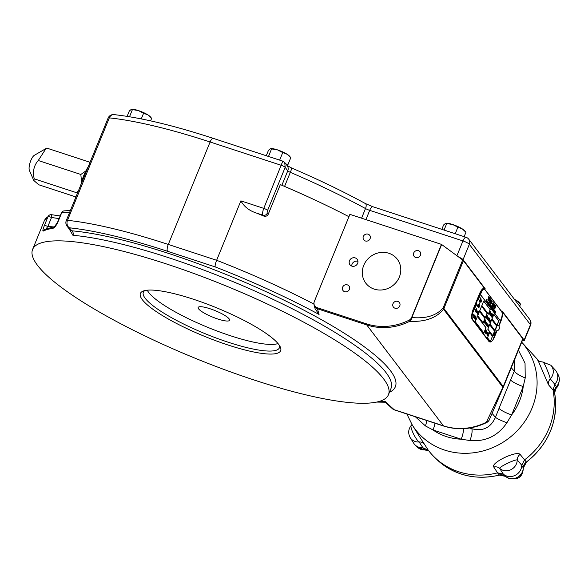 <?xml version="1.0" encoding="UTF-8"?>
<svg xmlns="http://www.w3.org/2000/svg" width="588" height="588" viewBox="0 0 588 588"><rect width="100%" height="100%" fill="white"/><g stroke="black" fill="none" stroke-linecap="round" stroke-linejoin="round"><path stroke-width="0.88" d="M522.328 340.621A5.652 1.154 -157.8 0 0 524.298 340.511A5.652 1.154 -157.8 0 0 524.158 340.048L501.954 310.839A9.04 2.896 108.1 0 1 502.049 317.461L498.653 325.789M478.676 299.733A2.94 0.941 108.1 0 0 478.581 299.645A2.94 0.941 108.1 0 0 478.448 299.593L481.719 290.715A9.04 2.896 108.1 0 1 484.74 288.48A9.04 2.896 108.1 0 1 485.269 288.877L463.065 259.668A5.652 1.154 -157.8 0 0 458.721 257.059L441.647 244.505A5.652 1.154 -157.8 0 0 441.448 244.365L411.644 317.395A5.182 4.792 -37.2 0 1 409.005 320.232A5.652 0.426 -116.6 0 0 409.711 321.313A5.652 4.432 -84.4 0 0 411.843 317.535A5.652 1.154 -157.8 0 0 411.644 317.395M484.534 288.414L463.44 260.66A5.652 1.154 -157.8 0 0 462.683 259.977L458.721 257.059M284.732 162.479L285.173 167.367L287.782 170.799A5.652 5.226 142.8 0 0 287.194 165.713L284.82 162.597L282.799 161.156L263.777 208.373A3.388 0.691 22.2 0 1 267.606 210.394A2.264 0.728 108.1 0 0 267.29 213.128L268.201 214.326C267.165 216.134 265.629 216.685 263.578 215.987A215.921 44.151 -157.8 0 0 256.758 213.165C249.481 210.879 244.189 206.778 240.874 200.861L216.627 260.286C215.392 263.498 214.914 265.71 215.186 266.908L167.499 251.274A203.485 41.616 -157.8 0 0 69.435 227.806L71.699 230.79A3.388 2.771 -84.9 0 1 72.919 235.288L69.23 229.004M348.919 216.7A215.921 44.151 -157.8 0 0 280.329 184.617L268.201 214.326M489.12 420.2A5.182 4.792 142.8 0 1 486.732 422.5A5.652 0.426 63.4 0 0 486.732 422.5A5.652 0.426 63.4 0 1 486.394 422.213L502.88 387.301A5.652 1.169 22.6 0 0 503.379 387.058A5.652 1.169 22.6 0 0 503.387 387.044A5.652 1.154 -157.8 0 0 503.394 387.029L522.908 339.21A5.652 1.154 -157.8 0 0 522.916 339.188A5.652 1.154 -157.8 0 0 522.769 338.725L502.402 311.927M478.448 299.593A2.94 0.941 108.1 0 0 478.338 299.601L481.616 290.869A9.04 2.896 108.1 0 0 479.845 294.338L473.987 308.685A9.04 2.896 108.1 0 0 472.678 312.765L476.331 304.518A2.94 0.941 108.1 0 0 476.361 304.716A2.94 0.941 108.1 0 0 476.758 305.209A3.043 3.043 0 0 0 478.581 299.645M476.361 304.716L472.627 312.992A9.04 2.896 108.1 0 0 472.723 319.615L489.414 341.577A9.04 2.896 108.1 0 0 489.944 341.973A9.04 2.896 108.1 0 0 492.957 339.739L496.228 330.86A2.94 0.941 108.1 0 0 496.257 330.86A2.94 0.941 108.1 0 0 496.345 330.853L496.272 330.86A3.043 3.043 0 0 0 498.08 325.296A2.94 0.941 108.1 0 0 496.206 327.722A2.94 0.941 108.1 0 0 496.228 330.86M489.877 324.076L491.759 319.468L496.698 325.965L494.817 330.581L489.877 324.076M489.657 332.448L492.516 336.211L490.304 341.643L487.445 337.88L489.657 332.448M481.623 306.127L479.742 310.743L485.203 317.924L487.085 313.316L481.623 306.127M481.829 305.62L483.711 301.005L490.216 309.56L488.334 314.168L481.829 305.62M493.31 334.888L494.133 332.881L493.663 335.351L494.706 332.793L493.817 334.719L494.287 332.242L493.31 334.888M494.001 335.799C494.706 333.881 494.655 333.808 493.839 335.586C494.655 333.808 494.706 333.881 494.001 335.799L494.067 335.888C494.883 334.116 494.934 334.182 494.229 336.101L494.92 334.109M494.596 334.271L494.53 333.646L493.839 335.586M494.229 336.101C494.934 334.182 494.883 334.116 494.067 335.888M489.473 313.419L490.076 311.015L489.084 313.448L489.995 311.456L489.297 313.727L490.333 311.956L489.503 313.999L490.561 311.647L489.4 313.397M489.686 314.242L490.047 313.58L490.091 314.771L490.804 311.978L489.686 314.242M488.635 318.571L487.856 319.784L488.459 318.314M488.194 320.217L488.26 319.776L488.194 320.217M489.223 319.571L489.466 318.086L488.724 320.916L489.936 318.711L489.135 319.541M489.37 320.982L489.253 320.46L489.635 320.864C490.708 317.219 488.077 322.746 489.517 321.144L489.473 321.019M489.422 321.107L489.062 321.504M489.848 319.593L489.635 320.864M477.294 313.757L478.088 311.809L477.64 314.205L478.647 311.728L477.787 313.595L478.242 311.192L477.294 313.757M477.838 314.462L477.904 314.029L477.838 314.462M475.516 319.953L475.589 319.497L475.516 319.953M477.552 305.135L477.331 305.958L477.676 305.106M478.294 304.871L477.728 306.48L477.794 304.819M477.824 306.738L478.118 306.995C478.823 305.363 478.889 304.775 478.316 305.216L478.36 305.348M477.875 306.745L478.198 305.613M478.316 305.216L478.654 304.827M479.367 305.26L479.448 304.812L479.367 305.26M478.47 307.458L479.161 305.517L478.47 307.458M478.926 306.635L479.463 305.87L478.75 307.877L478.926 306.635M479.742 300.689L480.94 298.403L480.528 297.851L479.742 300.689M479.683 301.695L480.183 300.799M479.801 301.394L480.683 299.13L480.102 301.085M481.234 299.814L480.396 301.35M480.969 299.946L481.043 299.976C481.175 300.916 480.991 301.379 480.484 301.379L480.521 301.762M481.043 301.21L481.41 301.615C482.505 297.91 479.823 303.526 481.293 301.901L481.249 301.769M480.888 302.269L481.197 301.864L480.83 302.269M481.631 300.328L481.41 301.615M478.933 305.598L478.353 307.303L478.845 305.569M480.411 294.61L500.373 320.879L501.792 317.41A8.254 2.646 108.1 0 0 501.667 311.552L484.975 289.597A8.254 2.646 108.1 0 0 484.49 289.237A8.254 2.646 108.1 0 0 481.829 291.141L480.411 294.61M476.677 311.772L477.037 312.162C478.118 308.524 475.479 314.043 476.927 312.441L476.875 312.316M476.523 312.809L476.817 312.419L476.464 312.809M477.147 310.868L477.037 312.162M476.03 312.243L476.75 311.008M476.089 312.228L476.795 310.729M476.736 310.317L476.868 310.758M475.67 309.758L476.39 308.729L475.464 311.375L475.67 309.758M475.361 318.321L475.898 317.557L475.192 319.563L475.361 318.321M474.545 318.674L475.369 316.66L474.898 319.137L475.942 316.572L475.053 318.505L475.523 316.021L474.545 318.674M474.318 317.939L475.016 315.734L474.134 318.145M473.436 317.344L473.73 317.601C474.435 315.947 474.494 315.359 473.928 315.822L473.972 315.947M473.487 317.344L474.009 316.55M473.928 315.822L474.266 315.425M473.619 315.815L473.957 313.955L473.311 315.536M487.606 335.851L487.673 335.395L487.606 335.851M487.048 335.123L487.871 333.109L487.401 335.579L488.444 333.021L487.555 334.947L488.025 332.47L487.048 335.123M486.68 333.712L487.239 333.256L486.592 333.69C486.761 334.116 486.945 333.969 487.151 333.212L486.592 333.675C486.761 334.116 486.945 333.969 487.151 333.212L486.989 332.764M486.225 334.043C486.945 332.088 486.886 332.007 486.048 333.8C486.886 332.007 486.945 332.088 486.225 334.043L486.739 331.86L486.048 333.8M486.533 332.132L485.732 333.389L486.35 331.867M485.629 333.256L486.32 331.316C485.49 333.109 485.431 333.029 486.136 331.073L485.629 333.256M486.048 331.044L486.136 331.073C485.431 333.029 485.49 333.109 486.32 331.316M485.078 332.529L486.298 330.206L485.879 329.647L485.078 332.529M489.414 321.959L489.701 322.209C490.385 320.614 490.443 320.041 489.892 320.489L489.936 320.614M489.466 321.959L489.885 320.894M489.892 320.489L490.223 320.107M487.775 325.848L488.143 326.252C489.245 322.547 486.548 328.163 488.025 326.531L487.974 326.406M487.621 326.899L488.025 326.531L487.665 326.935M488.356 324.958L488.143 326.252M487.379 326.516L488.055 324.613C487.239 326.369 487.18 326.296 487.878 324.378L487.379 326.516M487.79 324.348L487.878 324.378C487.18 326.296 487.239 326.369 488.055 324.613M487.085 325.414L487.481 324.304M487.525 323.863L486.71 325.789M487.209 324.025L486.423 325.26L487.033 323.767M486.364 323.782L486.886 323.025L486.195 325.002L486.364 323.782M486.695 322.819L485.879 324.569M486.445 322.944L486.07 324.363M485.276 323.753L485.673 323.165L485.276 323.753M485.673 323.165L486.21 322.18A131.484 42.115 108.1 0 1 485.864 322.687L485.953 321.842L485.203 323.65M484.968 323.385L485.166 323.598C485.857 321.996 485.923 321.416 485.357 321.856L485.401 321.981M484.924 323.349L485.438 322.569M485.357 321.856L485.688 321.467M484.556 322.32L485.262 319.857L484.299 322.467L485.173 320.313L484.453 322.665L485.526 320.835L484.733 323.032L485.761 320.519L484.468 322.599M488.532 317.91L487.731 319.622M488.29 318.034L487.915 319.431M487.577 318.52L488.113 318.071L487.489 318.49C487.658 318.894 487.834 318.747 488.033 318.034L487.496 318.476C487.658 318.894 487.834 318.747 488.033 318.034L487.878 317.594M487.136 318.836C487.82 316.954 487.761 316.873 486.96 318.6C487.761 316.873 487.82 316.954 487.136 318.836L487.687 316.8L486.96 318.6M486.842 317.064L487.356 316.329L486.673 318.262L486.842 317.064M486.166 317.013L486.335 317.395L486.71 316.932C486.372 316.307 486.489 316.021 487.055 316.065L487.085 315.337L486.636 315.683M486.247 317.696L486.71 316.932M486.195 317.66L486.746 317.108C484.916 319.865 487.739 312.404 487.151 316.079L487.077 315.014M492.141 316.594L492.002 317.41L492.141 316.594M491.708 317.035L492.979 314.771L491.708 317.035M492.34 314.889L492.193 315.705L492.34 314.889M491.774 314.83L492.354 314.506L492.222 313.889L491.443 315.572C491.612 316.506 491.752 316.271 491.862 314.859L491.987 314.808M491.267 316.462L491.443 315.572M491.517 315.638L491.708 315.183L491.428 315.609M492.016 313.558L491.024 315.999L491.958 313.536M490.84 315.33L490.436 314.793L490.649 315.506M490.737 314.955L491.318 313.257L490.737 314.955M484.99 318.439L479.536 311.25L477.654 315.866L483.108 323.047L484.872 318.439M489.672 324.591L494.611 331.088L492.729 335.704L487.79 329.199L489.672 324.591M483.806 333.095L475.229 321.805L477.441 316.373L486.019 327.663L483.806 333.095M491.972 318.953L493.854 314.345L498.793 320.842L496.911 325.458L491.972 318.953M280.549 160.414L268.268 156.393M286.937 165.375L287.797 164.985L285.577 163.589M290.788 157.657L287.113 154.247A10.738 2.198 -157.8 0 1 289.546 156.18L290.788 157.657L287.797 164.985M282.732 152.579L277.507 149.881A10.738 2.198 22.2 0 1 287.113 154.247L282.732 152.579L279.741 159.907M270.87 148.624A10.738 2.198 -157.8 0 1 271.009 148.61A10.738 2.198 -157.8 0 1 277.507 149.881L271.568 148.918L268.584 156.246M271.568 148.918L270.37 148.764L268.459 150.337L266.261 155.732M271.009 148.61L270.37 148.764M520.527 304.106L516.852 300.696A10.738 2.198 -157.8 0 1 519.285 302.622L520.527 304.106L519.667 306.208M514.441 299.329A10.738 2.198 22.2 0 1 516.852 300.696L514.669 299.63M151.631 118.335L147.963 114.925A10.738 2.198 -157.8 0 1 150.396 116.85L151.631 118.335L150.601 120.863M143.582 113.256L138.356 110.559A10.738 2.198 22.2 0 1 147.963 114.925L143.582 113.256L141.274 118.901M131.719 109.302A10.738 2.198 -157.8 0 1 131.852 109.287A10.738 2.198 -157.8 0 1 138.356 110.559L132.418 109.596L129.5 116.747M132.418 109.596L131.212 109.434L129.301 111.014L127.126 116.365M131.852 109.287L131.212 109.434M465.939 232.282L462.264 228.872A10.738 2.198 -157.8 0 1 464.696 230.797L465.939 232.282L464.152 236.655M457.883 227.203L452.657 224.506A10.738 2.198 22.2 0 1 462.264 228.872L457.883 227.203L455.222 233.723M446.02 223.249A10.738 2.198 -157.8 0 1 446.16 223.234A10.738 2.198 -157.8 0 1 452.657 224.506L446.718 223.543L444.058 230.07M446.718 223.543L445.52 223.381L443.609 224.961L441.823 229.335M446.16 223.234L445.52 223.381M376.658 402.074L385.28 402.214L385.309 401.626L394.136 409.674L443.44 425.837A56.522 52.281 142.8 0 0 486.394 422.213A5.652 4.829 23.8 0 0 489.363 419.736L503.379 387.058A5.652 5.652 0 0 0 503.394 387.029A5.652 1.154 -157.8 0 0 503.247 386.559A5.652 5.226 -37.2 0 1 502.88 387.301L443.55 309.237C436.377 318.027 425.102 322.055 409.711 321.313A56.522 52.281 -37.2 0 1 366.758 324.944L317.446 308.774L319.064 314.462A210.269 42.998 -157.8 0 0 215.186 266.908M166.338 263.916A192.18 39.3 -157.8 0 0 32.597 249.452A192.18 39.3 -157.8 0 0 195.679 358.452A192.18 39.3 -157.8 0 0 388.462 394.673A192.18 39.3 -157.8 0 0 166.338 263.916M52.832 228.357C54.588 227.747 56.323 225.549 58.021 221.764A3.388 0.691 -157.8 0 0 57.712 221.911L54.669 226.593L55.228 226.417L44.776 229.416A3.388 3.271 -116.9 0 0 43.269 231.069A192.18 39.3 22.2 0 1 52.832 228.357A3.388 3.131 81.9 0 1 54.75 226.527M46.54 229.092C46.077 229.041 46.518 228.159 47.871 226.439A3.388 0.691 -157.8 0 0 44.35 225.645C42.85 229.364 42.49 231.172 43.269 231.069M51.487 214.738A3.388 3.285 56.8 0 0 49.216 215.215L44.173 221.073A192.18 39.3 -157.8 0 1 47.995 216.7A3.388 0.691 22.2 0 1 51.516 217.494A3.388 0.367 -81.8 0 0 51.553 214.701L51.553 214.701A3.388 3.388 0 0 0 49.216 215.215A3.388 3.285 56.8 0 0 47.995 216.7L44.35 225.645M227.946 344.98A75.742 15.486 22.2 0 1 159.693 313.852A75.742 15.486 22.2 0 1 143.171 291.082A75.742 15.486 22.2 0 1 216.384 307.722A75.742 15.486 22.2 0 1 280.329 347.052A75.742 15.486 22.2 0 1 227.946 344.98M279.528 345.582A73.478 15.023 22.2 0 1 279.403 347.78A73.478 15.023 22.2 0 1 228.262 342.245A73.478 15.023 22.2 0 1 143.332 292.251A73.478 15.023 22.2 0 1 144.773 290.59M389.425 392.321A195.576 39.991 -157.8 0 0 296.44 306.348A195.576 39.991 -157.8 0 0 71.699 230.79L70.17 230.246L67.025 226.108A5.652 5.226 142.8 0 0 69.435 227.806A5.652 4.52 -84 0 1 67.502 220.324A5.652 1.154 -157.8 0 0 66.29 220.551A5.652 5.652 0 0 0 67.025 226.108M409.005 320.232A56.051 51.847 -37.2 0 1 366.412 323.826A5.652 1.808 -71.9 0 0 366.758 324.944L443.44 425.837A5.652 1.808 108.1 0 0 443.771 426.087C458.228 430.556 472.539 429.365 486.717 422.507A5.652 5.652 0 0 0 489.363 419.736A5.652 4.829 23.8 0 0 489.414 419.604L503.387 387.044M366.412 323.826L317.101 307.664A5.182 4.792 -37.2 0 1 314.352 301.438A5.652 1.154 -157.8 0 0 314.308 301.519A5.652 5.652 0 0 0 314.102 305.201L315.102 308.722L319.064 314.462M522.769 338.725L503.247 386.559L443.918 308.494A5.652 5.226 -37.2 0 1 443.55 309.237A5.652 2.786 -140.8 0 0 443.168 307.811C436.605 315.58 426.16 318.821 411.843 317.535L441.647 244.505M80.813 184.963A20.911 6.696 -71.9 0 1 88.185 166.904M77.447 193.217L76.83 192.798L78.572 190.453M81.534 182.14L80.85 174.467L85.848 170.932M89.993 162.479L89.369 162.06L89.258 164.273M45.945 148.566L34.369 155.283A8.482 2.712 -71.9 0 0 30.811 160.583A8.482 2.712 -71.9 0 0 29.4 170.447L33.744 180.406L38.735 184.757L75.925 196.951M89.369 162.06L46.775 148.095L46.026 148.521L38.249 160.502C33.839 165.551 32.502 171.659 34.229 178.833L76.83 192.798M33.744 180.406L34.229 178.833M38.249 160.502L80.85 174.467M518.418 350.213L525.04 363.222L525.224 377.922L523.217 386.566A11.304 2.315 22.2 0 1 510.597 379.995L514.287 371.197A11.304 2.962 -156.4 0 0 525.224 377.922M510.597 379.995L499.021 408.351A11.304 2.315 22.2 0 0 511.648 414.922L523.217 386.566A57.543 53.221 142.8 0 1 511.648 414.922L506.937 422.735C497.911 435.943 485.585 441.875 469.966 440.53L461.19 439.207A11.304 3.624 108.1 0 0 463.513 428.674M435.002 423.213A11.304 3.624 108.1 0 1 433.025 429.975L461.19 439.207A57.543 53.221 142.8 0 1 433.025 429.975L425.447 425.94L415.356 416.774M419.781 437.016L428.24 450.136A71.104 65.768 -37.2 0 0 497.558 472.855L493.766 467.034C490.429 462.954 516.624 450.342 520.064 454.377L524.577 459.853A71.104 65.768 -37.2 0 0 553.058 390.065L548.479 384.75L538.079 360.503M539.086 361.186A71.104 65.768 -37.2 0 0 538.027 360.003L521.696 342.179A68.84 63.673 -37.2 0 1 495.912 446.182A68.84 63.673 -37.2 0 1 412.217 424.896L419.773 437.016M424.61 444.359A6.784 6.225 -32.2 0 0 419.156 441.978C415.032 439.082 408.623 424.573 411.82 425.359M410.226 437.641L413.673 443.168A11.187 10.349 -37.2 0 0 422.919 447.769L419.156 441.978A10.584 9.79 142.8 0 1 410.226 437.641C407.859 433.253 408.263 429.093 411.431 425.183L411.967 424.499M537.498 359.878A6.784 6.314 -42.7 0 0 537.836 360.29M554.785 384.302A11.187 10.349 -37.2 0 0 555.278 370.072L550.875 365.266A10.584 9.79 142.8 0 1 550.28 378.878L554.785 384.302L553.058 390.065M542.945 362.252C543.062 359.878 549.471 374.387 550.28 378.878A6.784 6.189 139.4 0 0 548.479 384.75M520.064 454.377A6.784 6.181 -39.8 0 0 517.212 459.912C514.787 459.375 499.447 466.754 499.646 468.364L503.321 474.119A11.187 10.349 -37.2 0 0 515.059 475.405A11.187 10.349 -37.2 0 0 521.754 465.255L524.577 459.853M521.754 465.255L517.212 459.912A10.584 9.79 142.8 0 1 510.884 469.694A10.584 9.79 142.8 0 1 499.646 468.364A6.784 6.203 147.2 0 0 493.766 467.034M497.558 472.855L503.321 474.119M428.777 450.834A7.379 6.828 142.8 0 0 424.867 449.916A2.264 0.507 86.8 0 0 425.006 449.989L417.362 447.159A10.709 9.9 -37.2 0 0 424.867 449.916L422.912 447.769L428.24 450.136M558.6 383.383A7.504 6.938 142.8 0 1 554.962 389.212M522.534 471.774A7.504 6.938 142.8 0 1 518.072 478.051A7.504 6.938 142.8 0 1 513.398 478.713M511.266 367.735L514.287 371.197L514.934 358.754M506.937 422.735A11.304 1.654 20.8 0 1 495.471 417.304L499.021 408.351M469.966 440.53A11.304 2.955 109.2 0 0 471.774 428.711C482.799 431.643 490.701 427.844 495.471 417.304L492.119 413.46M425.447 425.94A11.304 4.278 107.1 0 0 426.748 420.508M355.233 257.919A4.52 4.182 142.8 0 1 356.093 265.35A4.52 4.182 142.8 0 1 350.125 259.587A4.52 4.182 142.8 0 1 355.233 257.919M347.405 284.886A3.756 3.477 142.8 0 1 348.118 291.06A3.756 3.477 142.8 0 1 343.157 286.275A3.756 3.477 142.8 0 1 347.405 284.886M418.465 250.686A3.756 3.477 142.8 0 1 419.178 256.86A3.756 3.477 142.8 0 1 414.224 252.076A3.756 3.477 142.8 0 1 418.465 250.686M368.095 234.178A3.756 3.477 142.8 0 1 368.808 240.345A3.756 3.477 142.8 0 1 363.854 235.56A3.756 3.477 142.8 0 1 368.095 234.178M397.775 301.401A3.756 3.477 142.8 0 1 398.488 307.575A3.756 3.477 142.8 0 1 393.526 302.791A3.756 3.477 142.8 0 1 397.775 301.401M441.448 244.365L349.897 214.355L314.352 301.438M351.771 266.077A4.52 4.182 142.8 0 1 357.952 261.381M491.987 318.916L496.926 325.318L492.002 318.88M498.675 320.85L493.824 314.411M492.038 318.887L493.839 314.484L498.72 320.916L496.926 325.318M486.019 327.663L477.412 316.44M475.244 321.768L483.821 332.955L475.295 321.739L477.39 316.498M477.427 316.513L485.953 327.729L483.821 332.955M487.805 329.162L492.744 335.564L487.82 329.126M494.493 331.095L489.642 324.657M487.856 329.133L489.657 324.73L494.545 331.162L492.744 335.564M479.507 311.317L484.887 318.402M477.669 315.829L483.035 322.944M479.514 311.39L484.924 318.505L483.123 322.908L477.721 315.793L479.485 311.375M490.855 313.764L491.098 314.411M490.407 314.859L490.737 315.293M491.737 314.014L491.362 314.176M492.193 313.948L492.281 314.404M491.928 314.808L491.913 315.278M492.509 314.573L492.252 315.381M492.266 315.491L492.619 314.617M492.421 316.116L491.965 317.358M492.06 317.086L492.325 316.395M487.129 315.05L487.151 315.683M487.298 316.329L487.32 316.748M486.923 317.858L486.629 318.233M486.908 317.152L486.754 317.998L486.908 317.152M487.731 316.895L487.724 317.299M488.069 317.344L488.106 317.733M487.93 317.998C487.731 318.711 487.555 318.858 487.393 318.446M485.637 320.453L485.512 320.835M485.232 319.923L485.151 320.313M485.637 321.467L485.673 321.945M485.35 322.54L484.916 322.944L485.35 322.54M485.012 322.981L485.453 322.577L485.012 322.981M486.173 322.231L485.659 323.165M486.827 323.032L486.849 323.474M486.452 324.569L486.151 324.966M486.43 323.87L486.276 324.73L486.43 323.87M487.077 324.723L486.915 325.576L487.077 324.723M488.297 324.958L488.319 325.355M487.761 325.84L487.878 326.369M490.171 320.107L490.208 320.57M490.069 320.96L489.459 321.562L489.988 321.195M485.85 329.714L486.1 330.405M486.842 332.036L486.827 332.485M487.195 332.499L487.224 332.926M487.055 333.183C486.842 333.933 486.658 334.087 486.489 333.639M488.099 332.565L487.775 333.08M487.54 334.947L487.334 335.461M473.928 314.021L474.068 314.874M473.928 315.271L473.568 315.785M473.436 315.234L473.803 314.323M473.899 314.352L473.619 315.462M474.215 315.425L474.251 315.925M473.921 316.52L473.48 316.932M475.486 316.109L475.273 316.631M475.045 318.498L474.832 319.012M475.839 317.557L475.854 318.027M475.471 319.108L475.148 319.527M475.427 318.409L475.273 319.291L475.427 318.409M476.339 308.722L476.368 309.406M475.92 310.685L475.42 311.346M476.236 309.023L475.832 309.376M475.736 309.861L475.552 311.081L476.295 309.023L475.736 309.861M476.39 311.192L476.229 312.022L476.39 311.192M477.191 310.898L477.206 311.28M476.662 311.765L476.772 312.287M478.338 299.601A2.94 0.941 108.1 0 0 476.919 301.512A2.94 0.941 108.1 0 0 476.331 304.518M484.74 288.48L484.233 288.318A9.04 2.896 108.1 0 0 479.33 294.169L473.48 308.516A9.04 2.896 108.1 0 0 472.215 319.446L488.907 341.407A9.04 2.896 108.1 0 0 489.429 341.804L489.944 341.973M498.911 326.127L500.689 321.768A9.04 2.896 108.1 0 0 501.998 317.682L501.961 317.674M501.998 317.682L498.675 325.825M496.529 331.095L493.023 339.57M493.06 339.585A9.04 2.896 108.1 0 0 494.839 336.115L497.007 330.801M501.792 317.41L501.755 317.395A8.136 2.609 108.1 0 0 501.623 311.655L484.931 289.7A8.136 2.609 108.1 0 0 484.461 289.34A8.136 2.609 108.1 0 0 481.844 291.207L480.477 294.544L486.078 301.945M500.285 320.71L486.085 302.026L500.285 320.71M486.011 301.923L480.425 294.573M483.432 289.458A8.136 2.609 -71.9 0 1 484.358 289.311A8.136 2.609 -71.9 0 1 484.409 289.325M484.439 289.215A8.254 2.646 -71.9 0 1 484.872 289.561L501.564 311.522A8.254 2.646 -71.9 0 1 501.807 311.963M500.388 320.747L501.755 317.402M495.331 313.051L495.662 311.809M495.133 312.978L495.706 312.088M494.817 312.919L495.434 311.405L494.714 312.889M494.765 312.845L495.206 311.103L494.765 312.845M494.552 312.566L495.059 310.912L494.552 312.566M494.324 312.272L494.809 310.582L494.324 312.272M494.332 311.25L494.574 310.273L494.295 311.236M493.905 311.721L494.361 309.994L493.905 311.721M493.685 311.434L494.302 309.92L493.501 311.184L493.979 310.611L493.802 311.691M494.03 309.729L493.376 311.023L494.03 309.729M493.229 310.832L493.685 309.104L493.229 310.832M493.009 310.545L493.45 308.796L493.009 310.545M492.626 310.038L493.082 308.31L492.626 310.038M492.406 309.744L492.84 307.987L492.406 309.744M492.751 308.046L492.09 309.339L492.751 308.046M491.921 308.068L492.163 307.098L491.877 308.061M491.495 308.546L491.95 306.818L491.495 308.546M491.399 307.884L491.73 306.642M491.208 307.811L491.781 306.914M491.193 307.612L491.524 306.37M491.002 307.539L491.568 306.642M490.973 307.428L491.362 306.047L490.973 307.428M490.635 307.421L491.12 305.731L490.635 307.421M490.929 305.473L490.216 306.87L490.892 305.466M490.488 305.584L489.9 306.451L490.517 304.937L490.164 305.811M489.841 306.37L490.429 304.819L489.841 306.37M489.789 305.811L489.885 305.157L489.723 305.789M489.275 305.628L489.892 304.114L489.598 305.37M489.319 305.517L489.598 304.849M489.841 304.047L489.113 305.415L489.708 304.084M488.584 304.716L489.201 303.21L488.907 304.459M488.628 304.606L488.907 303.945M489.04 303.261L488.371 304.319M488.812 303.217L488.415 304.334M488.599 303.342L488.121 304.114L488.562 303.327M488.452 303.011L487.996 303.945L488.452 303.011M487.908 302.239L487.68 303.526L487.959 302.298M487.452 303.232L487.878 302.092L487.452 303.232M487.349 303.099L487.57 302.585L487.246 303.063M487.393 302.989L487.57 302.585M487.423 301.644L487.136 302.813L487.386 301.637M487.305 301.644L486.835 302.416L487.268 301.629M486.739 302.298L486.96 301.784L486.644 302.261M486.783 302.188L486.96 301.784M486.474 301.938L486.835 300.711L486.474 301.938M486.048 301.953L486.783 300.644L486.078 302.048M486.188 301.57L486.614 300.431L486.188 301.57M486.092 301.438L486.533 299.696L486.092 301.438M495.684 305.848L495.699 306.914C496 303.43 494.523 309.317 494.861 307.671L494.795 308.193M495.471 306.414L495.397 306.863C495.787 305.532 494.17 311.118 494.574 307.539L494.736 308.208M495.5 306.892C495.89 305.569 494.273 311.148 494.677 307.568L494.596 308.744M494.986 305.099L494.89 305.958L495.456 305.584L494.993 305.995L495.089 305.135L494.185 308.061L495.456 305.584L494.082 308.024M494.273 305.348L494.118 305.04C495.022 304.327 494.934 305.194 493.869 307.642L493.846 306.987C493.317 306.605 493.479 306.179 494.346 305.716L494.118 305.584M494.118 305.04L494.633 304.488M491.884 303.599L492.127 302.996L492.391 303.334L492.141 303.945L491.884 303.599M491.208 302.452L490.789 304.018L491.355 302.908L491.627 303.261L492.222 301.262L491.318 302.181L491.664 300.527L490.568 303.731M491.083 299.865L490.98 300.836L491.605 300.402L491.083 300.872L491.186 299.895L490.171 303.202L491.605 300.402L490.069 303.165M490.443 301.24L489.584 302.497L490.679 299.167L490.443 301.24M489.414 301.225L490.407 297.432L489.047 301.842M489.253 299.667L488.393 300.924L489.488 297.594L489.253 299.667M488.694 296.719L488.591 297.69L489.216 297.256L488.694 297.726L488.797 296.749L487.783 300.056L489.216 297.256L487.68 300.027M493.236 302.746L493.92 302.908L492.707 304.386C493.42 305.863 490.987 307.664 492.215 305.172L493.92 302.908L492.604 304.349C493.317 305.826 490.892 307.634 492.112 305.135M492.082 306.664L492.215 305.172M494.001 303.636L493.722 305.584C495.331 300.108 491.274 308.428 493.582 305.929L492.913 306.539M493.428 305.657L493.266 305.084L493.722 305.584M493.479 305.892L492.965 306.546M493.942 303.636L493.648 305.481M492.288 305.378L492.171 306.135M493.192 303.298L492.913 304.07M493.163 303.783L493.266 303.261L493.163 303.783M488.591 297.69L489.113 297.227M489.436 297.594L489.15 299.637L488.341 300.894M489.26 298.278L488.51 300.211M489.025 299.373L489.326 298.248L489.025 299.373M489.966 299.292L489.312 301.188M490.304 297.396L490.01 299.439M490.627 299.16L490.348 301.21L489.539 302.467M490.458 299.851L489.708 301.784M490.223 300.946L490.517 299.821L490.223 300.946M490.98 300.836L491.502 300.372M491.355 302.908L490.914 304.18M491.994 301.056L491.546 303.158M491.561 300.49L491.318 302.181M492.068 303.842L492.105 303.063M494.016 305.01C494.92 304.29 494.831 305.157 493.766 307.605M494.089 306.061L493.685 306.804M494.082 306.061L493.766 306.84L494.192 306.098M494.89 305.958L495.353 305.547M495.625 305.841L495.596 306.877M486.724 301.57L486.68 302.159M487.151 301.24L487.202 301.607M487.334 302.372L487.29 302.96M487.636 303.151L487.878 302.357M488.062 302.489L487.702 303.386M487.753 303.342L488.15 302.827M488.51 302.394L488.341 302.805M488.444 302.938L488.496 303.305M488.878 303.834L488.481 304.687M489.561 304.746L489.172 305.591M489.863 305.231L489.642 305.966L489.789 305.223M490.414 304.9L490.098 305.789M490.495 305.554L490.502 305.084L490.208 305.701M492.141 307.715L492.141 307.245L491.847 307.862M492.494 307.642L492.648 308.009M493.78 309.325L493.927 309.7M494.559 310.89L494.559 310.42L494.265 311.037M494.64 311.816L494.956 311.206L494.721 311.919M495.045 312.926L495.419 311.552L494.853 312.845M481.565 300.328L481.587 300.725M481.028 301.21L481.146 301.74M481.182 299.821L481.182 300.189M480.764 301.357L480.477 301.725M480.764 300.659L480.602 301.497L480.764 300.659M480.499 297.918L480.749 298.601M479.404 305.87L479.418 306.341M479.029 307.414L478.705 307.84M478.992 306.723L478.83 307.597L478.992 306.723M478.603 304.827L478.639 305.319M477.868 306.333L478.411 305.951M477.904 305.025L477.625 306.451M478.198 311.295L478 311.78M477.691 313.558L477.581 314.065M489.414 321.114L489.12 321.504M489.782 319.593L489.804 319.975M489.37 320.225L489.561 320.761M489.936 318.711L489.076 319.798M490.076 313.316L490.737 312.279L490.076 313.316M494.861 334.124L494.839 334.521M494.251 332.33L494.038 332.845M493.722 334.69L493.597 335.233M481.844 305.584L488.349 314.029L481.903 305.547L483.659 301.13M490.098 309.56L483.689 301.071M483.696 301.144L490.142 309.626L488.349 314.029M481.594 306.194L486.967 313.316M479.757 310.707L485.218 317.785L479.808 310.67L481.609 306.267L487.011 313.382L485.218 317.785M487.459 337.843L490.319 341.503L487.511 337.813L489.606 332.573M492.406 336.218L489.635 332.514M489.642 332.587L492.45 336.285L490.319 341.503M489.892 324.039L494.831 330.441L489.951 324.01L491.708 319.593M496.581 325.972L491.737 319.534M491.744 319.607L496.632 326.039L494.831 330.441M147.287 290.193A72.353 14.796 -157.8 0 0 208.284 327.567A72.353 14.796 -157.8 0 0 278.014 343.539M229.136 318.872A16.956 3.469 -157.8 0 0 212.562 309.633A16.956 3.469 -157.8 0 0 198.171 307.458A16.956 3.469 -157.8 0 0 212.562 317.079A16.956 3.469 -157.8 0 0 229.577 320.276A16.956 3.469 -157.8 0 0 229.136 318.872M388.859 253.266A19.786 18.301 142.8 0 1 397.297 259.22A19.786 18.301 142.8 0 1 392.615 285.761A19.786 18.301 142.8 0 1 365.795 283.166A19.786 18.301 142.8 0 1 366.5 260.565A19.786 18.301 142.8 0 1 388.859 253.266M108.104 118.092A5.652 5.652 0 0 1 113.932 114.609A5.652 4.52 96 0 0 109.309 117.872A5.652 1.154 -157.8 0 0 108.104 118.092L66.29 220.551M529.839 319.593A5.652 5.652 0 0 1 530.574 325.142A5.652 1.154 -157.8 0 0 530.427 324.679A5.652 5.226 -37.2 0 0 529.839 319.593L468.754 239.213A5.652 5.652 0 0 0 466.012 237.265L372.763 206.697A5.652 1.808 108.1 0 0 369.705 210.357L462.954 240.926A5.652 1.808 -71.9 0 1 466.012 237.265M468.754 239.213A5.652 5.226 -37.2 0 1 469.342 244.299L530.427 324.679L524.158 340.048M463.065 259.668L469.342 244.299A5.652 1.154 -157.8 0 0 462.954 240.926L456.913 255.729M286.988 165.471L291.67 168.028C318.233 179.413 342.775 191.24 365.31 203.507A5.652 2.661 118.6 0 1 365.501 208.556L361.576 218.185M365.927 219.611L369.705 210.357A5.652 1.154 22.2 0 1 365.501 208.556A209.137 42.77 22.2 0 0 290.318 172.335L284.57 186.418M291.67 168.028A5.652 0.456 113.2 0 1 290.318 172.335A3.388 0.691 22.2 0 1 287.782 170.799L281.88 185.271M267.606 210.394L285.173 167.367A3.388 0.691 -157.8 0 0 281.336 165.338L210.1 141.987L168.293 244.446A209.137 42.77 -157.8 0 0 67.502 220.324L109.309 117.872A209.137 42.77 22.2 0 1 210.1 141.987A5.652 1.808 108.1 0 1 213.165 138.327L282.806 161.156M313.904 304.055A215.921 44.151 -157.8 0 0 216.627 260.286L168.293 244.446A5.652 1.808 -71.9 0 0 167.499 251.274M240.874 200.861L263.777 208.373A5.652 1.808 108.1 0 0 262.983 215.201L263.578 215.987M378.349 401.678A210.269 42.998 -157.8 0 0 385.309 401.626M388.462 394.673L390.976 388.528A192.18 39.3 -157.8 0 0 168.844 257.772A192.18 39.3 -157.8 0 0 72.919 235.288M69.59 212.466A192.18 39.3 -157.8 0 0 61.674 212.819L58.021 221.764M59.072 218.589L51.516 217.494L47.871 226.439L52.692 226.843M61.365 212.966A3.388 0.691 22.2 0 1 61.674 212.819A3.388 3.094 -95.5 0 1 64.18 210.871A3.388 3.388 0 0 0 61.365 212.966L57.712 221.911M394.467 409.924A5.652 1.808 108.1 0 1 394.136 409.674A5.652 4.836 132.4 0 1 392.416 408.726A5.652 5.652 0 0 0 394.467 409.924L443.771 426.087M314.102 305.201A5.652 5.461 164.1 0 0 317.446 308.774A5.652 1.808 -71.9 0 1 317.101 307.664M463.44 260.66L443.918 308.494A5.652 1.154 -157.8 0 0 443.168 307.811L462.683 259.977M428.792 450.856L425.006 449.989A2.264 0.507 86.8 0 0 425.131 449.901M556.505 386.713L554.616 392.924A2.264 0.779 169.2 0 0 554.58 392.835A7.379 6.828 142.8 0 1 556.454 386.588A10.709 9.9 -37.2 0 0 558.13 374.696C560.18 378.922 559.644 382.928 556.505 386.713L554.807 384.28M553.08 390.204L554.58 392.835A70.619 65.327 142.8 0 1 526.333 462.065L524.621 459.816M554.616 392.924C558.607 420.449 549.207 443.528 526.407 462.168L526.333 462.065A7.379 6.828 142.8 0 0 523.261 467.916L521.747 465.343M523.254 468.18A2.264 0.691 -179 0 0 523.298 468.048A2.264 0.691 -179 0 0 523.261 467.916A10.709 9.9 -37.2 0 1 516.859 477.596A10.709 9.9 -37.2 0 1 505.651 476.39L503.6 474.354M526.407 462.168L523.298 468.048C523.57 476.581 511.81 482.233 505.665 476.412A2.264 0.845 -49.4 0 1 505.651 476.39A7.379 6.828 142.8 0 0 499.396 475.03L499.521 475.104C474.832 480.609 453.745 475.222 436.259 458.941L435.311 457.993M497.514 472.862L499.396 475.03A70.619 65.327 142.8 0 1 436.259 458.941M469.738 428.013L471.774 428.711L471.201 427.755M256.758 213.165L262.983 215.201A3.388 3.138 -37.2 0 0 267.29 213.128M473.987 308.685L473.48 308.516M479.845 294.338L479.33 294.169M489.414 341.577L488.907 341.407M472.723 319.615L472.215 319.446M530.574 325.142L524.298 340.511M365.31 203.507L372.763 206.697M113.932 114.609C140.694 117.571 173.769 125.472 213.165 138.327M44.173 221.073L32.597 249.452M60.145 215.943L51.553 214.701M70.384 210.526L64.18 210.871M385.272 402.214L392.416 408.726M406.837 413.981L412.217 424.896M550.875 365.266L542.695 361.995C536.66 361.128 538.895 360.459 537.814 360.26L537.888 360.348M417.362 447.159L415.598 445.403M505.665 476.412L499.521 475.104M558.13 374.696L556.909 372.527M349.845 214.429L314.308 301.519M522.916 339.188L503.394 387.029"/></g></svg>
